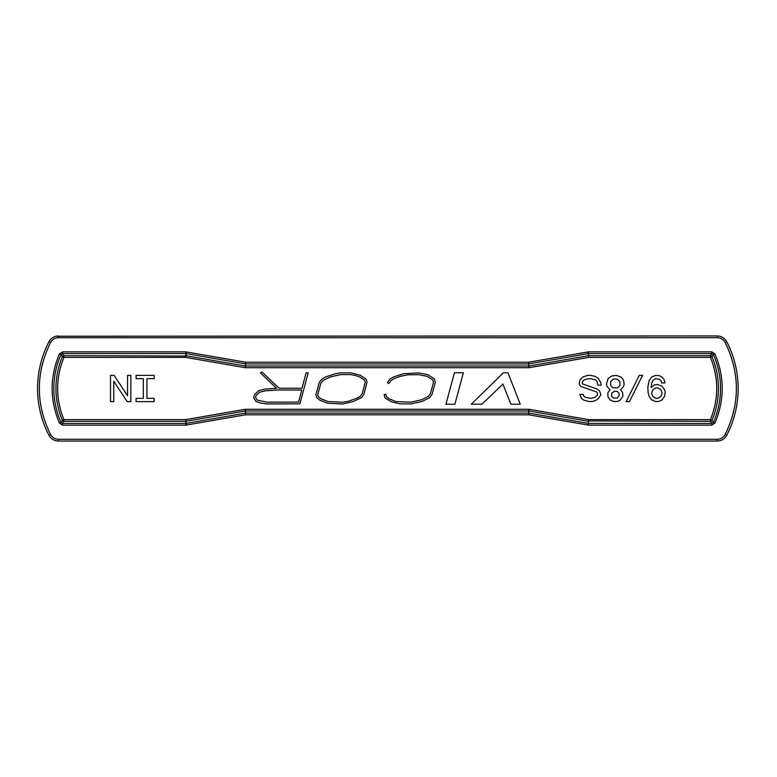 <?xml version="1.0" encoding="UTF-8"?>
<svg xmlns="http://www.w3.org/2000/svg" width="777" height="777" viewBox="0 0 777 777"><rect width="100%" height="100%" fill="white"/><g stroke="black" fill="none" stroke-linecap="round" stroke-linejoin="round"><path stroke-width="1.17" d="M56.07 336.218L717.365 335.955C721.503 336.15 724.601 338.034 726.68 341.618A101.593 101.593 0 0 1 726.68 435.382C724.601 438.966 721.503 440.85 717.365 441.045L58.343 441.045C54.205 440.85 51.097 438.966 49.019 435.382C51.097 438.966 54.205 440.85 58.343 441.045L58.343 439.296C54.895 439.131 52.302 437.558 50.573 434.576L49.019 435.382A101.593 101.593 0 0 1 49.019 341.618L49.038 341.579M726.68 341.618C724.601 338.034 721.503 336.15 717.365 335.955L717.365 337.704C720.813 337.869 723.397 339.442 725.135 342.424L726.68 341.618A101.593 101.593 0 0 1 726.68 435.382L725.135 434.576C723.397 437.558 720.813 439.131 717.365 439.296L58.343 439.296M50.573 342.424C52.312 339.432 54.895 337.869 58.343 337.704L58.343 335.955C54.205 336.15 51.097 338.034 49.019 341.618L50.573 342.424C35.587 373.145 35.587 403.855 50.573 434.576M59.431 423.106C49.718 400.038 49.718 376.962 59.431 353.894L62.529 351.874L185.907 351.874L245.687 362.208L528.671 362.208L588.461 351.874L711.839 351.874L714.927 353.894C724.65 376.962 724.65 400.038 714.927 423.106L711.839 425.126L588.461 425.126L528.671 414.792L245.687 414.792L185.907 425.126L62.529 425.126L59.431 423.106L60.985 422.426A83.984 83.984 0 0 1 60.985 354.574L62.529 353.564L185.907 353.564L245.396 363.869L245.687 362.208L245.687 363.898L528.671 363.898L528.671 362.208L528.962 363.869L588.461 353.564L711.839 353.564L713.383 354.574A83.984 83.984 0 0 1 713.383 422.426L711.839 423.436L588.461 423.436L528.962 413.131L528.671 414.792L528.671 413.102L245.687 413.102L245.687 414.792L245.396 413.131L185.907 423.436L62.529 423.436L60.985 422.426L62.364 420.279L63.918 421.309L63.918 420.678L63.005 421.008M587.878 425.077L588.461 420.668L588.354 421.289L529.147 411.004L529.438 409.343L588.636 419.619L588.461 420.668M588.461 425.126L588.49 421.309M711.839 425.126L711.839 423.436L710.44 421.309L711.994 420.279L713.383 422.426L714.927 423.106M714.927 353.894L713.383 354.574L711.994 356.721L710.44 355.691L710.44 356.322L711.363 355.992M711.839 351.874L711.839 353.564L710.44 355.691L588.636 355.691L588.461 351.874M587.878 351.923L588.636 357.381L529.438 367.657L528.855 366.016L528.855 367.715L245.503 367.715L245.503 366.016L244.93 367.657L185.722 357.381L186.49 351.923M185.907 351.874L185.722 355.691L245.221 365.996L245.687 363.898L245.503 366.016L528.855 366.016L528.671 363.898L529.147 365.996L588.354 355.711L588.636 356.322M62.529 351.874L62.529 353.564L63.918 355.691L62.364 356.721L60.985 354.574L59.431 353.894M62.529 425.126L62.529 423.436L63.918 421.309L185.722 421.309L185.907 425.126M186.49 425.077L185.722 419.619L244.93 409.343L245.503 410.984L245.503 409.285L528.855 409.285L528.671 413.733M528.855 363.248L528.816 363.889M245.687 363.267L245.542 363.889M245.513 413.752L245.221 411.004L186.014 421.289L185.722 420.678M528.816 413.111L528.855 410.984L245.503 410.984L245.542 413.111M588.636 420.678L588.636 419.619L710.44 419.619L710.44 421.309L588.529 420.94M711.13 356.332L711.994 356.721A81.867 81.867 0 0 1 711.994 420.279L711.411 420.036L711.363 421.008M711.13 420.668L710.44 420.678M711.411 356.964L710.44 357.381C718.803 378.127 718.803 398.873 710.44 419.619L711.411 420.036M710.44 356.322L710.44 357.381L588.636 357.381L588.461 356.332M185.868 355.691L185.907 356.332M185.722 356.322L185.722 357.381L63.918 357.381L63.918 355.691L185.839 356.06M63.228 420.668L62.364 420.279A81.867 81.867 0 0 1 62.364 356.721L62.947 356.964L63.005 355.992M63.228 356.332L63.918 356.322M62.947 420.036L63.918 419.619C55.556 398.873 55.556 378.127 63.918 357.381L62.947 356.964M63.918 420.678L63.918 419.619L185.722 419.619L185.907 420.668M146.931 378.652L154.157 378.652L154.157 375.359L136.101 375.359L136.101 378.652L143.318 378.652L143.318 398.348L136.101 398.348L136.101 401.641L154.157 401.641L154.157 398.348L146.931 398.348L146.931 378.652M113.763 401.641L113.763 381.274L127.234 401.641L130.847 401.641L130.847 375.359L127.554 375.359L127.554 395.726L114.093 375.359L110.48 375.359L110.48 401.641L113.763 401.641M391.443 401.835L385.081 397.979L384.139 394.638L385.829 394.162L386.606 396.921L389.209 398.863L396.008 401.583L410.732 402.165L421.561 399.786L428.457 396.289L430.419 393.648L433.449 382.595L432.857 379.934L427.156 376.34L418.91 374.699L408.061 374.796L400.845 376.204L394.658 378.36L390.957 380.555L388.791 383.556L387.373 382.537L389.772 379.195L393.842 376.796L403.855 373.669L418.978 372.941L427.845 374.718L434.421 378.885L435.256 382.643L432.022 394.425L429.623 397.659L422.212 401.418L410.839 403.923L400 403.817L391.443 401.835M335.518 373.708L340.141 372.902L350.835 372.824L360.237 375.252L366.152 379.147L367.045 382.226L363.801 394.463L361.528 397.62L353.263 401.505L342.647 404.021L327.496 403.214L319.716 400.136L316.88 397.863L315.909 394.706L319.308 382.303L321.824 379.147L325.796 376.874L335.518 373.708M463.364 372.775L454.885 404.225L445.959 404.225L454.39 372.775L463.364 372.775M626.145 401.641L629.428 401.641L642.569 375.359L639.286 375.359L626.145 401.641M590.675 375.359L594.949 376.35L598.232 378.321L600.864 382.915L601.184 385.217L597.901 385.217L596.921 381.274L595.609 379.963L591.006 378.652L586.742 378.972L583.459 380.293L582.138 382.585L582.468 383.906L596.59 388.83L599.543 390.802L600.864 394.735L598.562 398.348L596.59 399.99L593.307 401.311L589.364 401.641L583.459 399.99L581.487 398.348L579.846 394.415L583.129 394.415L583.78 396.056L585.421 397.368L591.006 398.348L594.949 397.368L597.251 395.396L597.571 393.424L596.921 392.113L581.157 386.528L579.516 384.887L579.186 383.246L580.166 379.632L582.799 377.01L587.723 375.359L590.675 375.359M659.314 401.311L656.031 401.641L651.767 399.99L649.135 396.387L648.154 392.773L647.824 387.189L649.135 380.613L651.767 377.01L655.701 375.359L659.314 375.689L661.946 377.01L663.917 379.302L664.898 382.265L664.898 382.915L661.615 382.915L661.285 381.274L659.314 379.302L655.701 378.652L653.078 380.293L651.767 382.915L651.107 387.519L654.389 384.887L657.672 384.557L661.946 386.198L664.568 389.811L665.229 391.783L664.568 396.387L661.946 399.99L659.314 401.311M606.439 384.226L608.08 378.652L611.693 376.019L616.297 375.359L620.891 377.01L622.532 378.652L623.523 380.293L624.174 384.226L623.523 386.528L620.561 389.811L622.532 392.443L622.863 395.396L622.532 397.037L619.91 400.32L617.938 401.311L614.325 401.641L610.712 400.32L609.401 399.009L608.08 397.037L607.76 394.085L608.08 392.443L610.052 389.811L607.099 386.528L606.439 384.226M308.187 372.834L299.903 403.826L266.997 403.923L261.334 403.214L256.089 401.602L253.564 397.562L254.671 394.434L258.819 390.598L265.074 389.083L276.583 388.277L260.431 372.931L261.985 371.989L279.098 388.247L302.02 388.267L306.089 372.775L308.187 372.834M502.942 384.052L481.905 404.225L471.289 404.225L503.457 372.775L507.973 372.775L520.231 404.225L510.868 404.225L502.942 384.052M362.189 393.696L360.334 396.28L356.575 398.378L348.31 401.262L342.502 402.272L327.884 401.495L320.668 398.65L318.395 396.833L317.725 394.677L320.901 383.11L322.979 380.497L330.244 377L340.297 374.65L350.68 374.572L355.099 375.408L359.537 376.864L364.627 380.186L365.229 382.245L362.189 393.696M660.625 396.707L657.672 398.348L656.031 398.348L653.078 396.707L651.767 394.085L651.767 392.113L653.078 389.481L656.031 387.84L657.672 387.84L660.625 389.481L661.946 392.113L661.946 394.085L660.625 396.707M614.656 378.972L617.608 379.302L619.91 381.604L619.91 385.547L617.608 387.84L613.014 387.84L610.712 385.547L610.712 381.604L613.014 379.302L614.656 378.972M614.656 391.132L617.278 391.453L618.919 393.094L619.25 395.396L617.278 398.028L613.335 398.028L611.693 396.387L611.693 393.094L614.656 391.132M277.204 389.996L301.777 390.025L298.562 402.078L267.103 402.175L257.226 400.126L255.497 397.358L256.187 395.425L259.673 392.191L265.365 390.821L277.204 389.996M717.365 441.045L717.365 439.296M58.343 337.704L717.365 337.704M49.019 435.382A101.593 101.593 0 0 1 49.019 341.618M725.135 434.576C740.112 403.855 740.112 373.145 725.135 342.424M42.463 363.578L42.162 364.782M41.88 411.014L42.162 412.218M733.235 413.422L733.537 412.218M733.828 365.986L733.537 364.782M528.855 409.285L529.438 409.343M529.438 367.657L528.855 367.715M245.503 367.715L244.93 367.657M244.93 409.343L245.503 409.285"/></g></svg>
